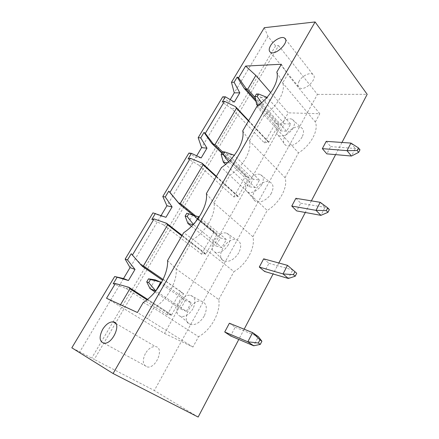 <?xml version="1.0" encoding="UTF-8"?>
<svg xmlns="http://www.w3.org/2000/svg" width="439" height="439" viewBox="0 0 439 439"><rect width="100%" height="100%" fill="white"/><g stroke="black" fill="none" stroke-linecap="round" stroke-linejoin="round"><path stroke-width="0.33" stroke-dasharray="2.19 1.65" d="M264.305 27.695L267.96 36.338L275.599 45.87L278.578 45.629L94.264 359.437L71.82 347.814M275.599 45.87L91.822 357.922M120.505 304.715L119.715 306.065L164.51 333.431L288.253 112.839L270.737 92.618M264.349 142.922L275.522 123.134L277.953 124.605L278.946 124.089L268.624 142.434L268.591 141.846L268.256 141.824L264.349 142.922L232.138 108.998L222.205 102.084M233.828 196.968L245.648 176.039L248.013 177.905L248.957 177.394L238.042 196.798L237.708 196.096L233.828 196.968L198.867 165.174L202.802 164.087L202.692 163.747M201.517 254.192L214.034 232.022L216.328 234.333L217.217 233.817L205.65 254.384L205.353 253.566L201.517 254.192L163.517 224.85L167.38 223.868M167.243 314.884L180.528 291.359L182.569 294.048L183.562 293.642L171.281 315.476L171.155 314.549L167.243 314.884L125.9 288.368L113.174 283.83M230.217 99.631L228.818 101.974L222.754 96.799M234.344 102.04L228.818 101.974L201.589 147.636M275.522 123.134L256.047 101.524M232.138 108.998L236.116 107.676L235.902 107.094M278.578 45.629L317.419 94.407L154.33 390.529L94.264 359.437M293.153 127.853C290.031 133.84 281.426 137.994 278.139 135.207C271.593 130.97 285.586 115.479 292.374 119.446C294.904 121.021 295.167 123.825 293.153 127.853M280.334 130.844L284.302 123.754L290.629 124.045L286.645 131.212L280.334 130.844L257.726 105.854M302.081 136.984C298.652 143.657 289.043 148.179 285.339 144.996C277.975 140.129 293.428 123.019 301.094 127.546C303.958 129.34 304.287 132.49 302.081 136.984M261.573 102.759L263.076 104.872L259.098 104.811M256.749 104.773L260.98 97.485L256.431 94.017M267.96 36.338L234.261 92.848M187.881 223.435L192.666 215.181L198.647 216.548M220.367 237.965L226.387 239.518L221.898 247.591L215.9 245.95L220.367 237.965L192.666 215.181L186.805 213.25M193.396 224.351L193.835 224.894L193.067 224.708M317.419 94.407L367.18 94.336M341.976 142.456L335.605 154.627M311.383 200.859L305.297 212.487M278.842 262.988L273.091 273.969M244.161 329.206L238.8 339.435M198.148 417.05L154.33 390.529M150.034 288.642L155.143 279.841L185.384 300.457L191.206 302.756L161.514 282.442M191.206 302.756L186.421 311.355L155.807 290.975M155.011 291.946L180.632 308.952L185.384 300.457M186.421 311.355L180.632 308.952M276.817 72.084L282.705 82.933L315.317 121.976C318.944 130.158 310.79 145.413 298.509 152.882L264.245 115.133C277.025 106.853 285.998 90.939 282.705 82.933L287.622 74.35L319.801 113.728L288.253 112.839M164.51 333.431L192.94 347.029L198.565 336.68L153.694 308.024C166.749 300.72 177.718 281.273 176.121 268.887L193.001 239.442C205.979 231.754 216.218 213.601 213.974 202.845L229.773 175.282C242.657 167.27 252.233 150.292 249.429 140.99L264.245 115.133L256.886 106.463M106.534 298.273L119.715 306.065M192.94 347.029L137.418 312.519M123.524 278.54L79.876 351.732M161.097 215.538L130.048 267.603M196.705 155.823L166.913 205.781M281.355 64.259L287.622 74.35M315.317 121.976L319.801 113.728M284.302 123.754L260.98 97.485L266.989 97.37M290.629 124.045L267.329 97.507L263.076 104.872L286.645 131.212M242.74 130.855L249.429 140.99L285.037 177.652C288.269 187.014 279.605 203.224 267.208 210.446L221.492 167.506M261.776 184.512C258.697 190.345 251.02 194.274 247.481 191.909C240.045 188.051 252.859 171.139 260.508 174.651C263.724 176.324 264.146 179.611 261.776 184.512M249.072 186.69L253.281 179.172L259.471 180.056L255.24 187.656L249.072 186.69L225.608 164.378M271.401 193.133C268.026 199.635 259.449 203.926 255.465 201.221C247.102 196.776 261.216 178.069 269.837 182.081C273.47 183.99 273.991 187.678 271.401 193.133M201.172 157.936L195.816 157.31L188.924 153.057M245.648 176.039L221.893 153.162M259.471 180.056L234.25 155.351M233.169 156.718L229.542 163.001L227.457 162.754M255.24 187.656L228.565 161.711M223.38 162.265L227.879 154.517L253.281 179.172M222.71 151.762L227.879 154.517L234.064 155.17M228.445 244.688C224.307 250.943 219.835 253.44 215.028 252.184C206.72 248.897 218.167 230.305 226.623 233.175C230.618 234.898 231.227 238.734 228.445 244.688M238.832 252.732C234.272 259.679 229.284 262.412 223.874 260.942C214.539 257.139 227.106 236.555 236.616 239.848C241.132 241.807 241.867 246.103 238.832 252.732M165.942 217.316L160.784 216.059L152.97 212.855M214.034 232.022L177.224 201.704M163.517 224.85L151.823 219.412M195.646 221.755L193.835 224.894L221.898 247.591M226.387 239.518L199.163 216.97M191.486 226.332L215.9 245.95M167.544 260.557L176.121 268.887L218.743 299.574C220.993 311.712 211.154 330.117 198.565 336.68M143.229 302.493L153.694 308.024L147.427 318.95M192.973 308.732C189.209 314.642 185.066 317.177 180.533 316.338C171.446 313.808 181.455 293.296 190.592 295.376C195.421 297.066 196.211 301.522 192.973 308.732M204.206 316.096C200.069 322.665 195.448 325.447 190.35 324.448C180.138 321.496 191.058 298.778 201.331 301.181C206.774 303.102 207.735 308.074 204.206 316.096M180.528 291.359L140.496 263.718L131.239 253.72M125.9 288.368L129.735 287.803M142.384 266.385L140.496 263.718M206.396 193.544L213.974 202.845L252.908 236.747C255.679 247.415 246.455 264.679 233.96 271.593L193.001 239.442L183.689 232.703M198.867 165.174L188.095 158.945M252.908 236.747L267.208 210.446M218.743 299.574L233.96 271.593M285.037 177.652L298.509 152.882M229.388 323.225L235.167 327.236L230.574 335.923M326.221 141.353L330.649 146.604L326.825 153.848M263.669 258.834L268.953 263.318L264.64 271.483M295.886 198.324L300.726 203.219L296.665 210.901M145.397 353.488C142.066 360.721 142.746 365.221 147.438 366.988C156.355 368.689 164.565 347.436 155.488 346.59C151.757 346.36 148.393 348.659 145.397 353.488M299.184 81.149C297.609 84.134 297.664 86.318 299.343 87.696C304.562 91.976 318.692 78.115 312.87 74.4C309.934 71.941 301.95 75.931 299.184 81.149M235.167 327.236L258.379 336.702L253.698 345.789M287.49 265.359L292.758 269.958L288.368 278.474M268.953 263.318L292.758 269.958L296.726 273.277M320.207 202.308L325.003 207.351L320.887 215.346M300.726 203.219L325.003 207.351L329.354 209.59M350.942 143.081L355.31 148.508L351.441 156.032M330.649 146.604L355.31 148.508L359.985 149.787M278.946 124.089L255.207 97.628M268.624 142.434L248.452 121.01M248.957 177.394L222.611 151.927M238.042 196.798L216.142 176.736M217.217 233.817L195.009 215.494M205.65 254.384L181.845 235.886M183.562 293.642L163.045 279.478M171.281 315.476L146.988 299.821M268.256 141.824L236.116 107.676M277.953 124.605L255.685 99.845M237.708 196.096L202.802 164.087M247.964 177.872L222.052 152.893L248.013 177.905M205.353 253.566L167.396 224.038M216.224 234.261L192.551 214.781M171.029 314.538L129.703 287.858M248.655 120.654L268.591 141.846M278.139 135.207L285.339 144.996M292.374 119.446L301.094 127.546M247.481 191.909L255.465 201.221M260.508 174.651L269.837 182.081M216.389 176.308L237.982 196.112M215.028 252.184L223.874 260.942M226.623 233.175L236.616 239.848M192.589 214.792L216.328 234.333M182.147 235.364L205.556 253.583M180.533 316.338L190.35 324.448M190.592 295.376L201.331 301.181M147.592 299.332L171.155 314.549M103.922 343.188L147.438 366.988M115.72 323.389L155.488 346.59M270.402 52.225L299.343 87.696M285.504 39.29L312.87 74.4"/><path stroke-width="0.66" d="M255.207 97.628L247.689 89.238L255.844 75.42L270.737 92.618M248.655 120.654L235.529 106.682L236.456 108.268L215.017 144.59L213.409 144.091L214.023 145.139L211.763 143.399L221.893 153.162M216.389 176.308L202.11 163.209L203.098 164.79L180.325 203.372L178.607 202.955L179.304 203.877L168.763 191.163L169.948 192.392L190.372 158.287L188.095 158.945L191.459 153.337L188.924 153.057L162.803 196.496L166.913 205.781L161.097 215.538M182.147 235.364L166.59 223.286L167.649 224.85L143.405 265.924L141.572 265.595L162.633 280.323L142.274 266.303M147.592 299.332L128.764 287.26L129.9 288.807L120.505 304.715M341.976 142.456L367.18 94.336L315.103 21.95L264.305 27.695L231.468 82.307L234.102 82.247L239.809 92.827L234.261 92.848L230.217 99.631M231.468 82.307L234.261 92.848M239.809 92.827L234.344 102.04L225.372 96.805L222.754 96.799L198.176 137.676L201.589 147.636L196.705 155.823M235.529 106.682L224.51 101.283L222.205 102.084L225.372 96.805M256.047 101.524L244.293 88.48L237.203 77.083L238.564 77.818L246.175 88.673L246.669 89.814L244.293 88.48M234.102 82.247L237.203 77.083M247.689 89.238L246.175 88.673M259.098 104.811L256.749 104.773L254.971 96.52L257.122 96.525L261.573 102.759M266.989 97.37L258.587 94.012L256.431 94.017L254.971 96.52M199.163 216.97L186.805 213.25L185.148 216.081L187.173 216.553L193.396 224.351M193.067 224.708L187.881 223.435L185.148 216.081M335.605 154.627L311.383 200.859M305.297 212.487L278.842 262.988M273.091 273.969L244.161 329.206M238.8 339.435L198.148 417.05L113.092 373.529L71.82 347.814L114.678 276.532L123.524 278.54L130.048 267.603L125.164 259.098L127.508 259.937L135.009 269.447L130.048 267.603M148.673 282.623L155.735 290.925L150.034 288.642L146.736 281.871L148.673 282.623L150.445 279.577L148.503 278.842L146.736 281.871M161.514 282.442L155.143 279.841L148.503 278.842M155.807 290.975L160.883 282.008L150.445 279.577M150.034 288.642L155.011 291.946M128.764 287.26L115.369 283.523L106.534 298.273L137.418 312.519L143.229 302.493C156.97 294.114 168.527 273.854 167.544 260.557L183.689 232.703C197.325 223.983 208.091 205.106 206.396 193.544L221.492 167.506C235.002 158.512 245.061 140.875 242.74 130.855L256.886 106.463C270.259 97.238 279.676 80.732 276.817 72.084L281.355 64.259L245.604 66.064L255.844 75.42M257.122 96.525L258.587 94.012M256.749 104.773L257.726 105.854M238.564 77.818L245.604 66.064M201.589 147.636L206.972 148.162L200.733 137.879L204.02 132.397L205.298 133.368L224.51 101.283M205.298 133.368L213.409 144.091M200.733 137.879L198.176 137.676M206.972 148.162L201.172 157.936L191.459 153.337M234.25 155.351L233.169 156.718M227.457 162.754L223.38 162.265L225.608 164.378M169.948 192.392L178.607 202.955M202.11 163.209L190.372 158.287M162.803 196.496L165.267 196.996L172.104 206.928L166.913 205.781M172.104 206.928L165.942 217.316L152.97 212.855L125.164 259.098M166.59 223.286L154.062 218.913L151.823 219.412L155.401 213.442M198.647 216.548L195.646 221.755M187.173 216.553L188.83 213.705M187.881 223.435L191.486 226.332M135.009 269.447L128.446 280.516L123.524 278.54M128.446 280.516L114.678 276.532M115.369 283.523L113.174 283.83L116.993 277.47M127.508 259.937L131.239 253.72L141.572 265.595M165.267 196.996L168.763 191.163M224.806 151.976L222.71 151.762L221.157 154.424L223.248 154.649L224.806 151.976L234.064 155.17M223.248 154.649L228.565 161.711M223.38 162.265L221.157 154.424M204.02 132.397L211.763 143.399M315.103 21.95L113.092 373.529M261.907 341.246L258.379 336.702L252.59 332.619L247.837 341.783L224.724 331.983L230.574 335.923L253.698 345.789L247.837 341.783L258.319 343.007L260.3 344.385L261.907 341.246L259.932 339.857L258.319 343.007M224.724 331.983L229.388 323.225L252.59 332.619L259.932 339.857M357.17 150.528L347.013 150.648L322.341 148.64L326.825 153.848L351.441 156.032L347.013 150.648L350.942 143.081L358.498 147.932L357.17 150.528L358.658 152.377L359.985 149.787L358.498 147.932M322.341 148.64L326.221 141.353L350.942 143.081M293.417 274.655L283.04 273.936L259.29 267.055L264.64 271.483L288.368 278.474L283.04 273.936L287.49 265.359L294.931 271.708L293.417 274.655L295.222 276.213L296.726 273.277L294.931 271.708M259.29 267.055L263.669 258.834L287.49 265.359M326.303 210.627L316.031 210.352L291.77 206.056L296.665 210.901L320.887 215.346L316.031 210.352L320.207 202.308L327.719 207.867L326.303 210.627L327.938 212.344L329.354 209.59L327.719 207.867M291.77 206.056L295.886 198.324L320.207 202.308M132.309 255.24L154.062 218.913M102.66 329.349C105.925 324.267 109.421 321.776 113.136 321.88C122.168 322.407 112.746 344.631 103.922 343.188C99.335 341.531 98.912 336.916 102.66 329.349M270.534 45.689C273.541 40.306 281.739 35.839 284.587 38.116C290.3 41.469 275.462 56.192 270.402 52.225C268.772 50.946 268.816 48.762 270.534 45.689M260.3 344.385L253.698 345.789M295.222 276.213L288.368 278.474M327.938 212.344L320.887 215.346M358.658 152.377L351.441 156.032M248.452 121.01L236.456 108.268M222.611 151.927L215.017 144.59M216.142 176.736L203.098 164.79M195.009 215.494L180.325 203.372M181.845 235.886L167.649 224.85M163.045 279.478L143.405 265.924M146.988 299.821L129.9 288.807M255.685 99.845L246.669 89.814M214.023 145.139L222.057 152.882L213.996 145.128M192.551 214.781L179.321 203.894M179.299 203.855L192.589 214.792M113.136 321.88L115.72 323.389M284.587 38.116L285.504 39.29"/></g></svg>

